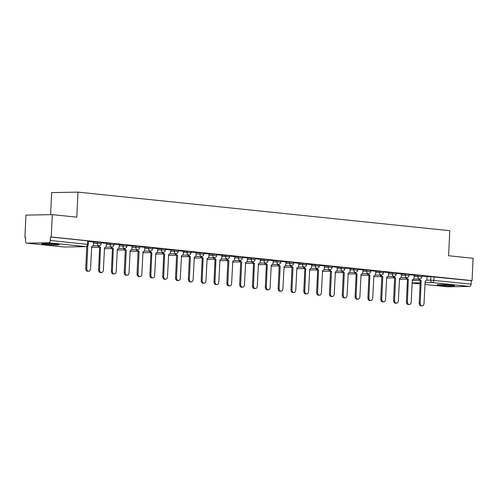 <?xml version="1.0" encoding="UTF-8"?>
<svg xmlns="http://www.w3.org/2000/svg" width="498" height="498" viewBox="0 0 498 498"><rect width="100%" height="100%" fill="white"/><g stroke="black" fill="none" stroke-linecap="round" stroke-linejoin="round"><path stroke-width="0.75" d="M101.262 242.321L97.365 242.047L97.309 243.279L101.206 243.559L101.262 242.321M114.092 243.653L110.195 243.379L110.139 244.611L114.03 244.892L114.092 243.653M126.915 244.985L123.018 244.705L122.962 245.944L126.859 246.217L126.915 244.985M139.739 246.317L135.848 246.037L135.786 247.276L139.683 247.55L139.739 246.317M152.569 247.643L148.672 247.369L148.616 248.602L152.513 248.882L152.569 247.643M165.392 248.975L161.501 248.701L161.439 249.934L165.336 250.214L165.392 248.975M178.222 250.307L174.325 250.027L174.269 251.266L178.16 251.54L178.222 250.307M191.045 251.639L187.155 251.359L187.092 252.598L190.989 252.872L191.045 251.639M203.875 252.965L199.978 252.691L199.922 253.924L203.813 254.204L203.875 252.965M216.698 254.297L212.802 254.024L212.746 255.256L216.642 255.536L216.698 254.297M229.528 255.63L225.631 255.35L225.575 256.588L229.466 256.862L229.528 255.63M242.352 256.962L238.455 256.682L238.399 257.92L242.296 258.194L242.352 256.962M255.175 258.288L251.285 258.014L251.222 259.246L255.119 259.526L255.175 258.288M268.005 259.62L264.108 259.346L264.052 260.579L267.949 260.859L268.005 259.62M280.828 260.952L276.938 260.678L276.876 261.911L280.772 262.185L280.828 260.952M293.658 262.284L289.761 262.004L289.705 263.243L293.596 263.517L293.658 262.284M306.482 263.616L302.591 263.336L302.529 264.575L306.426 264.849L306.482 263.616M319.311 264.942L315.415 264.668L315.359 265.901L319.249 266.181L319.311 264.942M332.135 266.274L328.244 266L328.182 267.233L332.079 267.507L332.135 266.274M344.965 267.607L341.068 267.326L341.012 268.565L344.902 268.839L344.965 267.607M357.788 268.939L353.891 268.659L353.835 269.897L357.732 270.171L357.788 268.939M370.618 270.265L366.721 269.991L366.665 271.223L370.556 271.503L370.618 270.265M383.441 271.597L379.544 271.323L379.488 272.555L383.385 272.836L383.441 271.597M396.265 272.929L392.374 272.649L392.312 273.888L396.209 274.161L396.265 272.929M409.095 274.261L405.198 273.981L405.142 275.22L409.039 275.494L409.095 274.261M421.918 275.587L418.027 275.313L417.965 276.546L421.862 276.826L421.918 275.587M439.871 285.385A8.783 0.535 -177.3 0 0 449.345 285.933A8.783 0.535 -177.3 0 0 454.637 285.696A8.783 0.535 -177.3 0 0 451.848 285.173A8.783 0.535 -177.3 0 0 442.373 284.626A8.783 0.535 -177.3 0 0 437.082 284.868A8.783 0.535 -177.3 0 0 439.871 285.385M44.552 244.375A8.783 0.535 -177.3 0 0 54.033 244.923A8.783 0.535 -177.3 0 0 59.324 244.68A8.783 0.535 -177.3 0 0 56.535 244.157A8.783 0.535 -177.3 0 0 47.061 243.615A8.783 0.535 -177.3 0 0 41.77 243.852A8.783 0.535 -177.3 0 0 44.552 244.375M52.296 214.632L76.798 217.172L77.981 192.128L449.781 230.699L448.598 255.748L473.1 258.288L472.048 280.635L51.244 236.98L52.296 214.632L25.952 215.105L24.9 237.459L25.666 237.534M50.597 214.663L51.636 192.602L77.981 192.128M24.9 237.459L25.666 237.44L25.504 240.926A2.253 1.531 -84.1 0 0 26.805 243.136A2.253 1.531 -84.1 0 0 26.936 243.142L48.673 242.75A2.253 1.531 -84.1 0 0 50.31 240.478L88.271 244.474L88.439 240.995L87.723 240.858L87.561 244.337A2.253 1.531 -84.1 0 1 85.917 246.616L48.673 242.75M51.244 236.98L50.479 236.992L50.31 240.478M427.047 276.714L430.851 276.645L430.689 280.125L471.114 284.134A2.253 1.531 95.9 0 1 469.471 286.406L447.733 286.798A2.253 1.531 95.9 0 1 447.609 286.792A2.253 1.531 95.9 0 1 447.484 286.773M471.114 284.134L471.276 280.648L472.048 280.635M406.866 277.641A2.253 1.65 89 0 0 408.335 279.26L407.401 301.738A2.59 1.892 89 0 0 409.337 304.521A2.59 1.892 89 0 0 411.186 302.13L412.369 279.683A2.253 1.65 89 0 0 412.512 279.689A2.253 1.65 89 0 0 414.118 277.604L414.342 275.251L409.076 274.703M401.4 273.919L396.246 273.371M388.577 272.587L383.423 272.039M368.383 273.645A2.253 1.65 89 0 0 369.858 275.269L368.925 297.742A2.59 1.892 89 0 0 370.861 300.531A2.59 1.892 89 0 0 372.703 298.134L373.886 275.687A2.253 1.65 89 0 0 374.035 275.693A2.253 1.65 89 0 0 375.635 273.614L375.865 271.254L370.593 270.713M355.56 272.319A2.253 1.65 89 0 0 357.035 273.937L356.095 296.416A2.59 1.892 89 0 0 358.031 299.198A2.59 1.892 89 0 0 359.88 296.808L361.062 274.354A2.253 1.65 89 0 0 361.206 274.361A2.253 1.65 89 0 0 362.812 272.281L363.042 269.928L357.769 269.381M350.094 268.596L344.94 268.049M337.271 267.264L332.116 266.716M317.083 268.322A2.253 1.65 89 0 0 318.552 269.947L317.618 292.419A2.59 1.892 89 0 0 319.554 295.208A2.59 1.892 89 0 0 321.397 292.812L322.58 270.364A2.253 1.65 89 0 0 322.729 270.37A2.253 1.65 89 0 0 324.335 268.291L324.559 265.932L319.286 265.384M304.253 266.996A2.253 1.65 89 0 0 305.728 268.615L304.788 291.093A2.59 1.892 89 0 0 306.731 293.876A2.59 1.892 89 0 0 308.573 291.486L309.756 269.032A2.253 1.65 89 0 0 309.899 269.038A2.253 1.65 89 0 0 311.505 266.959L311.736 264.606L306.463 264.058M298.788 263.274L293.633 262.726M285.964 261.942L280.81 261.394M265.776 263A2.253 1.65 89 0 0 267.245 264.625L266.312 287.097A2.59 1.892 89 0 0 268.248 289.886A2.59 1.892 89 0 0 270.097 287.489L271.279 265.042A2.253 1.65 89 0 0 271.422 265.048A2.253 1.65 89 0 0 273.029 262.969L273.259 260.61L267.986 260.062M252.947 261.674A2.253 1.65 89 0 0 254.422 263.293L253.488 285.771A2.59 1.892 89 0 0 255.424 288.554A2.59 1.892 89 0 0 257.267 286.163L258.45 263.71A2.253 1.65 89 0 0 258.599 263.716A2.253 1.65 89 0 0 260.199 261.637L260.429 259.284L255.157 258.736M247.487 257.952L242.333 257.404M234.658 256.619L229.503 256.072M214.47 257.678A2.253 1.65 89 0 0 215.945 259.302L215.005 281.775A2.59 1.892 89 0 0 216.947 284.563A2.59 1.892 89 0 0 218.79 282.167L219.973 259.719A2.253 1.65 89 0 0 220.116 259.726A2.253 1.65 89 0 0 221.722 257.647L221.952 255.287L216.68 254.739M201.646 256.352A2.253 1.65 89 0 0 203.116 257.97L202.182 280.442A2.59 1.892 89 0 0 204.118 283.231A2.59 1.892 89 0 0 205.96 280.841L207.143 258.387A2.253 1.65 89 0 0 207.293 258.394A2.253 1.65 89 0 0 208.892 256.314L209.123 253.955L203.85 253.414M196.181 252.629L191.027 252.081M183.351 251.297L178.197 250.749M163.163 252.355A2.253 1.65 89 0 0 164.639 253.98L163.699 276.452A2.59 1.892 89 0 0 165.641 279.241A2.59 1.892 89 0 0 167.484 276.844L168.666 254.397A2.253 1.65 89 0 0 168.816 254.403A2.253 1.65 89 0 0 170.416 252.324L170.646 249.965L165.373 249.417M150.34 251.023A2.253 1.65 89 0 0 151.809 252.648L150.875 275.12A2.59 1.892 89 0 0 152.811 277.909A2.59 1.892 89 0 0 154.66 275.512L155.843 253.065A2.253 1.65 89 0 0 155.986 253.071A2.253 1.65 89 0 0 157.592 250.992L157.816 248.633L152.55 248.091M144.874 247.307L139.72 246.759M132.051 245.975L126.897 245.427M111.857 247.033A2.253 1.65 89 0 0 113.332 248.658L112.399 271.13A2.59 1.892 89 0 0 114.335 273.919A2.59 1.892 89 0 0 116.177 271.522L117.36 249.075A2.253 1.65 89 0 0 117.509 249.081A2.253 1.65 89 0 0 119.109 247.002L119.339 244.643L114.067 244.095M99.034 245.701A2.253 1.65 89 0 0 100.509 247.325L99.569 269.798A2.59 1.892 89 0 0 101.505 272.587A2.59 1.892 89 0 0 103.354 270.19L104.536 247.743A2.253 1.65 89 0 0 104.68 247.749A2.253 1.65 89 0 0 106.286 245.67L106.516 243.31L101.243 242.769M93.568 241.984L88.414 241.437M93.562 242.115L97.365 242.047M106.391 243.447L110.195 243.379M119.215 244.773L123.018 244.705M132.045 246.105L135.848 246.037M144.868 247.438L148.672 247.369M157.698 248.77L161.501 248.701M170.521 250.096L174.325 250.027M183.345 251.428L187.155 251.359M196.175 252.76L199.978 252.691M208.998 254.092L212.802 254.024M221.828 255.424L225.631 255.35M234.651 256.75L238.455 256.682M247.481 258.082L251.285 258.014M260.305 259.414L264.108 259.346M273.134 260.747L276.938 260.678M285.958 262.073L289.761 262.004M298.781 263.405L302.591 263.336M311.611 264.737L315.415 264.668M324.435 266.069L328.244 266M337.264 267.395L341.068 267.326M350.088 268.727L353.891 268.659M362.918 270.059L366.721 269.991M375.741 271.391L379.544 271.323M388.571 272.717L392.374 272.649M401.394 274.049L405.198 273.981M414.224 275.382L418.027 275.313M419.69 278.967A2.253 1.65 89 0 0 421.165 280.592L420.225 303.064A2.59 1.892 89 0 0 422.167 305.853A2.59 1.892 89 0 0 424.01 303.456L425.192 281.009A2.253 1.65 89 0 0 425.342 281.015A2.253 1.65 89 0 0 426.942 278.936L427.172 276.577L421.899 276.035M50.479 236.992L87.723 240.858M471.276 280.648L430.851 276.645M421.289 280.604L420.163 280.611A2.253 1.65 -91 0 1 418.694 278.986M422.167 305.853L421.165 305.872A2.59 1.892 -91 0 1 419.229 303.083L420.287 280.623M408.46 279.272L407.339 279.278A2.253 1.65 -91 0 1 405.864 277.66M409.337 304.521L408.341 304.539A2.59 1.892 -91 0 1 406.405 301.757L407.464 279.291M394.036 276.309A2.253 1.65 89 0 0 395.512 277.934L394.509 277.946A2.253 1.65 -91 0 1 393.04 276.328M395.636 277.946L394.578 300.406A2.59 1.892 89 0 0 396.514 303.195L395.512 303.207A2.59 1.892 -91 0 1 393.576 300.425L394.634 277.965M396.514 303.195A2.59 1.892 89 0 0 398.356 300.798L399.539 278.351A2.253 1.65 89 0 0 399.689 278.357A2.253 1.65 89 0 0 401.288 276.272L401.4 273.906M449.352 284.956A7.601 0.461 2.7 0 1 448.113 284.924A7.601 0.461 2.7 0 1 442.417 284.626M441.228 284.607A8.727 0.529 -177.3 0 0 448.443 285.005A8.727 0.529 -177.3 0 0 450.528 285.049M54.033 243.945A7.601 0.461 2.7 0 1 52.8 243.914A7.601 0.461 2.7 0 1 47.105 243.615M45.916 243.597A8.727 0.529 -177.3 0 0 53.13 243.995A8.727 0.529 -177.3 0 0 55.216 244.039M381.213 274.977A2.253 1.65 89 0 0 382.682 276.602L381.686 276.62A2.253 1.65 -91 0 1 380.217 274.996M382.806 276.614L381.748 299.074A2.59 1.892 89 0 0 383.684 301.863L382.688 301.881A2.59 1.892 -91 0 1 380.752 299.093L381.81 276.633M383.684 301.863A2.59 1.892 89 0 0 385.533 299.466L386.716 277.019A2.253 1.65 89 0 0 386.859 277.025A2.253 1.65 89 0 0 388.465 274.946L388.577 272.574M369.983 275.282L368.862 275.288A2.253 1.65 -91 0 1 367.387 273.663M370.861 300.531L369.865 300.549A2.59 1.892 -91 0 1 367.922 297.76L368.981 275.301M357.153 273.95L356.033 273.956A2.253 1.65 -91 0 1 354.564 272.338M358.031 299.198L357.035 299.217A2.59 1.892 -91 0 1 355.099 296.435L356.157 273.968M342.736 270.987A2.253 1.65 89 0 0 344.205 272.611L343.209 272.624A2.253 1.65 -91 0 1 341.734 271.005M344.33 272.624L343.271 295.084A2.59 1.892 89 0 0 345.207 297.866L344.211 297.885A2.59 1.892 -91 0 1 342.269 295.102L343.327 272.643M345.207 297.866A2.59 1.892 89 0 0 347.05 295.476L348.233 273.029A2.253 1.65 89 0 0 348.382 273.035A2.253 1.65 89 0 0 349.982 270.949L350.094 268.584M329.906 269.655A2.253 1.65 89 0 0 331.382 271.279L330.379 271.298A2.253 1.65 -91 0 1 328.91 269.673M331.5 271.292L330.442 293.752A2.59 1.892 89 0 0 332.384 296.54L331.382 296.559A2.59 1.892 -91 0 1 329.446 293.77L330.504 271.31M332.384 296.54A2.59 1.892 89 0 0 334.226 294.144L335.409 271.696A2.253 1.65 89 0 0 335.552 271.703A2.253 1.65 89 0 0 337.158 269.623L337.271 267.252M318.676 269.96L317.556 269.966A2.253 1.65 -91 0 1 316.081 268.341M319.554 295.208L318.558 295.227A2.59 1.892 -91 0 1 316.616 292.438L317.68 269.978M305.853 268.627L304.726 268.634A2.253 1.65 -91 0 1 303.257 267.015M306.731 293.876L305.728 293.895A2.59 1.892 -91 0 1 303.792 291.106L304.851 268.646M291.43 265.664A2.253 1.65 89 0 0 292.899 267.289L291.903 267.302A2.253 1.65 -91 0 1 290.427 265.683M293.023 267.302L291.965 289.761A2.59 1.892 89 0 0 293.901 292.544L292.905 292.563A2.59 1.892 -91 0 1 290.969 289.78L292.027 267.314M293.901 292.544A2.59 1.892 89 0 0 295.744 290.153L296.926 267.706A2.253 1.65 89 0 0 297.076 267.712A2.253 1.65 89 0 0 298.682 265.627L298.794 263.261M278.6 264.332A2.253 1.65 89 0 0 280.075 265.957L279.073 265.976A2.253 1.65 -91 0 1 277.604 264.351M280.2 265.969L279.135 288.429A2.59 1.892 89 0 0 281.077 291.218L280.075 291.237A2.59 1.892 -91 0 1 278.139 288.448L279.197 265.988M281.077 291.218A2.59 1.892 89 0 0 282.92 288.821L284.103 266.374A2.253 1.65 89 0 0 284.252 266.38A2.253 1.65 89 0 0 285.852 264.295L285.964 261.929M267.37 264.637L266.249 264.643A2.253 1.65 -91 0 1 264.774 263.019M268.248 289.886L267.252 289.904A2.59 1.892 -91 0 1 265.316 287.116L266.374 264.656M254.546 263.305L253.426 263.311A2.253 1.65 -91 0 1 251.951 261.687M255.424 288.554L254.422 288.572A2.59 1.892 -91 0 1 252.486 285.784L253.544 263.324M240.123 260.342A2.253 1.65 89 0 0 241.592 261.96L240.596 261.979A2.253 1.65 -91 0 1 239.127 260.361M241.717 261.979L240.659 284.439A2.59 1.892 89 0 0 242.594 287.221L241.598 287.24A2.59 1.892 -91 0 1 239.663 284.458L240.721 261.992M242.594 287.221A2.59 1.892 89 0 0 244.443 284.831L245.626 262.384A2.253 1.65 89 0 0 245.769 262.39A2.253 1.65 89 0 0 247.375 260.305L247.487 257.939M227.3 259.01A2.253 1.65 89 0 0 228.769 260.635L227.773 260.653A2.253 1.65 -91 0 1 226.297 259.028M228.893 260.647L227.835 283.107A2.59 1.892 89 0 0 229.771 285.896L228.775 285.914A2.59 1.892 -91 0 1 226.833 283.125L227.891 260.666M229.771 285.896A2.59 1.892 89 0 0 231.614 283.499L232.796 261.052A2.253 1.65 89 0 0 232.946 261.058A2.253 1.65 89 0 0 234.546 258.972L234.658 256.607M216.064 259.315L214.943 259.321A2.253 1.65 -91 0 1 213.474 257.696M216.947 284.563L215.945 284.582A2.59 1.892 -91 0 1 214.009 281.793L215.068 259.334M203.24 257.983L202.12 257.989A2.253 1.65 -91 0 1 200.644 256.364M204.118 283.231L203.122 283.25A2.59 1.892 -91 0 1 201.18 280.461L202.244 258.001M188.817 255.02A2.253 1.65 89 0 0 190.292 256.638L189.29 256.657A2.253 1.65 -91 0 1 187.821 255.038M190.41 256.651L189.352 279.117A2.59 1.892 89 0 0 191.294 281.899L190.292 281.918A2.59 1.892 -91 0 1 188.356 279.135L189.414 256.669M191.294 281.899A2.59 1.892 89 0 0 193.137 279.509L194.32 257.061A2.253 1.65 89 0 0 194.463 257.068A2.253 1.65 89 0 0 196.069 254.982L196.181 252.617M175.993 253.687A2.253 1.65 89 0 0 177.462 255.312L176.466 255.331A2.253 1.65 -91 0 1 174.991 253.706M177.587 255.325L176.529 277.784A2.59 1.892 89 0 0 178.465 280.573L177.469 280.586A2.59 1.892 -91 0 1 175.526 277.803L176.591 255.343M178.465 280.573A2.59 1.892 89 0 0 180.307 278.177L181.49 255.729A2.253 1.65 89 0 0 181.639 255.735A2.253 1.65 89 0 0 183.245 253.65L183.357 251.285M164.763 253.992L163.637 253.999A2.253 1.65 -91 0 1 162.167 252.374M165.641 279.241L164.639 279.26A2.59 1.892 -91 0 1 162.703 276.471L163.761 254.011M151.934 252.66L150.813 252.667A2.253 1.65 -91 0 1 149.338 251.042M152.811 277.909L151.815 277.928A2.59 1.892 -91 0 1 149.879 275.139L150.938 252.679M137.51 249.697A2.253 1.65 89 0 0 138.986 251.316L137.983 251.334A2.253 1.65 -91 0 1 136.514 249.716M139.11 251.328L138.052 273.794A2.59 1.892 89 0 0 139.988 276.577L138.986 276.595A2.59 1.892 -91 0 1 137.05 273.813L138.108 251.347M139.988 276.577A2.59 1.892 89 0 0 141.83 274.186L143.013 251.739A2.253 1.65 89 0 0 143.163 251.745A2.253 1.65 89 0 0 144.762 249.66L144.874 247.294M124.687 248.365A2.253 1.65 89 0 0 126.156 249.99L125.16 250.008A2.253 1.65 -91 0 1 123.691 248.384M126.28 250.002L125.222 272.462A2.59 1.892 89 0 0 127.158 275.251L126.162 275.263A2.59 1.892 -91 0 1 124.226 272.481L125.284 250.021M127.158 275.251A2.59 1.892 89 0 0 129.007 272.854L130.19 250.407A2.253 1.65 89 0 0 130.333 250.413A2.253 1.65 89 0 0 131.939 248.328L132.051 245.962M113.457 248.67L112.336 248.676A2.253 1.65 -91 0 1 110.861 247.052M114.335 273.919L113.339 273.937A2.59 1.892 -91 0 1 111.396 271.149L112.455 248.689M100.627 247.338L99.507 247.344A2.253 1.65 -91 0 1 98.038 245.719M101.505 272.587L100.509 272.605A2.59 1.892 -91 0 1 98.573 269.816L99.631 247.357M87.804 246.006L86.745 268.472A2.59 1.892 89 0 0 88.681 271.254L87.685 271.273A2.59 1.892 -91 0 1 85.743 268.49L86.783 246.485M88.681 271.254A2.59 1.892 89 0 0 90.524 268.864L91.707 246.41A2.253 1.65 89 0 0 91.856 246.417A2.253 1.65 89 0 0 93.456 244.337L93.568 241.972M26.936 243.142L64.18 247.008L85.917 246.616A2.253 1.65 89 0 0 86.061 246.622A2.253 2.253 0 0 0 88.271 244.474M412.207 280.461L419.478 280.324M426.581 280.2L430.689 280.125A2.253 1.65 -91 0 0 432.227 282.54L424.987 282.671M420.188 282.758L412.089 282.908M420.131 283.941L412.083 283.107L420.131 283.935M424.906 284.433L447.733 286.798M469.471 286.406L432.227 282.54A2.253 1.531 -84.1 0 0 433.87 280.268L434.032 276.788M93.506 243.348L97.309 243.279A2.253 1.65 89 0 0 98.847 245.701A2.253 1.65 -91 0 0 98.996 245.707A2.253 2.253 0 0 0 101.206 243.559M106.329 244.68L110.139 244.611A2.253 1.65 89 0 0 111.677 247.027A2.253 1.65 -91 0 0 111.82 247.033A2.253 2.253 0 0 0 114.03 244.892M119.159 246.012L122.962 245.944A2.253 1.65 89 0 0 124.5 248.359A2.253 1.65 -91 0 0 124.649 248.365A2.253 2.253 0 0 0 126.859 246.217M131.982 247.344L135.786 247.276A2.253 1.65 89 0 0 137.33 249.691A2.253 1.65 -91 0 0 137.473 249.697A2.253 2.253 0 0 0 139.683 247.55M144.812 248.67L148.616 248.602A2.253 1.65 89 0 0 150.153 251.023A2.253 1.65 -91 0 0 150.303 251.029A2.253 2.253 0 0 0 152.513 248.882M157.636 250.002L161.439 249.934A2.253 1.65 89 0 0 162.977 252.349A2.253 1.65 -91 0 0 163.126 252.355A2.253 2.253 0 0 0 165.336 250.214M170.465 251.334L174.269 251.266A2.253 1.65 89 0 0 175.806 253.681A2.253 1.65 -91 0 0 175.95 253.687A2.253 2.253 0 0 0 178.16 251.54M183.289 252.667L187.092 252.598A2.253 1.65 89 0 0 188.63 255.013A2.253 1.65 -91 0 0 188.779 255.02A2.253 2.253 0 0 0 190.989 252.872M196.119 253.992L199.922 253.924A2.253 1.65 89 0 0 201.46 256.346A2.253 1.65 -91 0 0 201.603 256.352A2.253 2.253 0 0 0 203.813 254.204M208.942 255.325L212.746 255.256A2.253 1.65 89 0 0 214.283 257.671A2.253 1.65 -91 0 0 214.433 257.678A2.253 2.253 0 0 0 216.642 255.536M221.766 256.657L225.575 256.588A2.253 1.65 89 0 0 227.113 259.004A2.253 1.65 -91 0 0 227.256 259.01A2.253 2.253 0 0 0 229.466 256.862M234.595 257.989L238.399 257.92A2.253 1.65 89 0 0 239.936 260.336A2.253 1.65 -91 0 0 240.086 260.342A2.253 2.253 0 0 0 242.296 258.194M247.419 259.321L251.222 259.246A2.253 1.65 89 0 0 252.766 261.668A2.253 1.65 -91 0 0 252.909 261.674A2.253 2.253 0 0 0 255.119 259.526M260.249 260.647L264.052 260.579A2.253 1.65 89 0 0 265.59 262.994A2.253 1.65 -91 0 0 265.739 263A2.253 2.253 0 0 0 267.949 260.859M273.072 261.979L276.876 261.911A2.253 1.65 89 0 0 278.419 264.326A2.253 1.65 -91 0 0 278.563 264.332A2.253 2.253 0 0 0 280.772 262.185M285.902 263.311L289.705 263.243A2.253 1.65 89 0 0 291.243 265.658A2.253 1.65 -91 0 0 291.392 265.664A2.253 2.253 0 0 0 293.596 263.517M298.725 264.643L302.529 264.575A2.253 1.65 89 0 0 304.066 266.99A2.253 1.65 -91 0 0 304.216 266.996A2.253 2.253 0 0 0 306.426 264.849M311.555 265.969L315.359 265.901A2.253 1.65 89 0 0 316.896 268.322A2.253 1.65 -91 0 0 317.039 268.329A2.253 2.253 0 0 0 319.249 266.181M324.379 267.302L328.182 267.233A2.253 1.65 89 0 0 329.72 269.648A2.253 1.65 -91 0 0 329.869 269.655A2.253 2.253 0 0 0 332.079 267.507M337.202 268.634L341.012 268.565A2.253 1.65 89 0 0 342.549 270.98A2.253 1.65 -91 0 0 342.692 270.987A2.253 2.253 0 0 0 344.902 268.839M350.032 269.966L353.835 269.897A2.253 1.65 89 0 0 355.373 272.313A2.253 1.65 -91 0 0 355.522 272.319A2.253 2.253 0 0 0 357.732 270.171M362.855 271.292L366.665 271.223A2.253 1.65 89 0 0 368.203 273.645A2.253 1.65 -91 0 0 368.346 273.651A2.253 2.253 0 0 0 370.556 271.503M375.685 272.624L379.488 272.555A2.253 1.65 89 0 0 381.026 274.971A2.253 1.65 -91 0 0 381.175 274.977A2.253 2.253 0 0 0 383.385 272.836M388.508 273.956L392.312 273.888A2.253 1.65 89 0 0 393.856 276.303A2.253 1.65 -91 0 0 393.999 276.309A2.253 2.253 0 0 0 396.209 274.161M401.338 275.288L405.142 275.22A2.253 1.65 89 0 0 406.679 277.635A2.253 1.65 -91 0 0 406.829 277.641A2.253 2.253 0 0 0 409.039 275.494M414.162 276.614L417.965 276.546A2.253 1.65 89 0 0 419.503 278.967A2.253 1.65 -91 0 0 419.652 278.973A2.253 2.253 0 0 0 421.862 276.826M26.805 243.136L64.055 247.002A2.253 2.253 0 0 0 64.329 247.014A2.253 1.65 89 0 1 64.18 247.008A2.253 1.531 95.9 0 1 64.055 247.002A2.253 1.531 95.9 0 1 63.931 246.977M86.061 246.622L64.329 247.014A2.253 1.65 89 0 0 64.472 247.002M421.165 280.592L420.163 280.611M420.225 303.064L419.229 303.083M408.335 279.26L407.339 279.278M407.401 301.738L406.405 301.757M395.512 277.934L394.509 277.946M394.578 300.406L393.576 300.425M382.682 276.602L381.686 276.62M381.748 299.074L380.752 299.093M369.858 275.269L368.862 275.288M368.925 297.742L367.922 297.76M357.035 273.937L356.033 273.956M356.095 296.416L355.099 296.435M344.205 272.611L343.209 272.624M343.271 295.084L342.269 295.102M331.382 271.279L330.379 271.298M330.442 293.752L329.446 293.77M318.552 269.947L317.556 269.966M317.618 292.419L316.616 292.438M305.728 268.615L304.726 268.634M304.788 291.093L303.792 291.106M292.899 267.289L291.903 267.302M291.965 289.761L290.969 289.78M280.075 265.957L279.073 265.976M279.135 288.429L278.139 288.448M267.245 264.625L266.249 264.643M266.312 287.097L265.316 287.116M254.422 263.293L253.426 263.311M253.488 285.771L252.486 285.784M241.592 261.96L240.596 261.979M240.659 284.439L239.663 284.458M228.769 260.635L227.773 260.653M227.835 283.107L226.833 283.125M215.945 259.302L214.943 259.321M215.005 281.775L214.009 281.793M203.116 257.97L202.12 257.989M202.182 280.442L201.18 280.461M190.292 256.638L189.29 256.657M189.352 279.117L188.356 279.135M177.462 255.312L176.466 255.331M176.529 277.784L175.526 277.803M164.639 253.98L163.637 253.999M163.699 276.452L162.703 276.471M151.809 252.648L150.813 252.667M150.875 275.12L149.879 275.139M138.986 251.316L137.983 251.334M138.052 273.794L137.05 273.813M126.156 249.99L125.16 250.008M125.222 272.462L124.226 272.481M113.332 248.658L112.336 248.676M112.399 271.13L111.396 271.149M100.509 247.325L99.507 247.344M99.569 269.798L98.573 269.816M86.745 268.472L85.743 268.49M419.652 278.973L413.608 279.079M407.009 279.197L399.371 279.334M406.829 277.641L400.784 277.747M394.179 277.872L386.541 278.009M393.999 276.309L387.961 276.421M381.356 276.539L373.718 276.676M381.175 274.977L375.131 275.089M368.532 275.207L360.888 275.344M368.346 273.651L362.307 273.757M355.703 273.875L348.065 274.012M355.522 272.319L349.478 272.425M342.879 272.543L335.235 272.686M342.692 270.987L336.654 271.099M330.05 271.217L322.411 271.354M329.869 269.655L323.825 269.767M317.226 269.885L309.588 270.022M317.039 268.329L311.001 268.434M304.396 268.553L296.758 268.69M304.216 266.996L298.171 267.102M291.573 267.221L283.935 267.364M291.392 265.664L285.348 265.776M278.743 265.895L271.105 266.032M278.563 264.332L272.518 264.444M265.92 264.562L258.281 264.699M265.739 263L259.695 263.112M253.096 263.23L245.452 263.367M252.909 261.674L246.871 261.78M240.266 261.898L232.628 262.041M240.086 260.342L234.041 260.448M227.443 260.572L219.799 260.709M227.256 259.01L221.218 259.122M214.613 259.24L206.975 259.377M214.433 257.678L208.388 257.79M201.79 257.908L194.145 258.045M201.603 256.352L195.565 256.458M188.96 256.576L181.322 256.719M188.779 255.02L182.735 255.125M176.136 255.25L168.498 255.387M175.95 253.687L169.911 253.799M163.307 253.918L155.669 254.055M163.126 252.355L157.082 252.467M150.483 252.586L142.845 252.723M150.303 251.029L144.258 251.135M137.653 251.253L130.015 251.39M137.473 249.697L131.435 249.803M124.83 249.928L117.192 250.064M124.649 248.365L118.605 248.477M112.006 248.595L104.362 248.732M111.82 247.033L105.781 247.145M99.177 247.263L91.539 247.4M98.996 245.707L92.952 245.813M424.906 284.439L447.609 286.792"/></g></svg>
